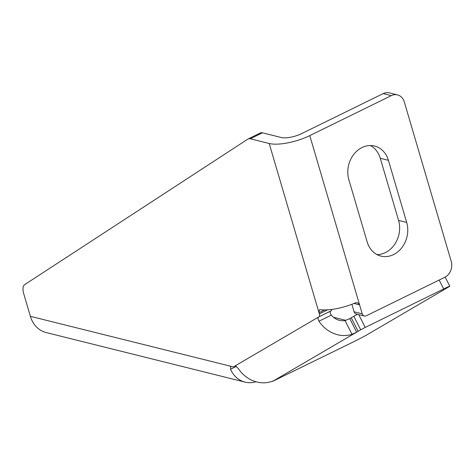 <?xml version="1.0" encoding="UTF-8"?>
<svg xmlns="http://www.w3.org/2000/svg" width="475" height="475" viewBox="0 0 475 475"><rect width="100%" height="100%" fill="white"/><g stroke="black" fill="none" stroke-linecap="round" stroke-linejoin="round"><path stroke-width="0.71" d="M234.852 366.047L235.558 365.976L238.248 368.469A30.364 27.093 -120.3 0 0 271.29 381.579L272.959 381.164L356.648 332.168L352.017 334.311A30.364 27.093 -120.3 0 1 318.968 321.201C317.846 319.188 317.704 317.799 318.541 317.051L233.623 366.765A3.794 1.71 -116.1 0 0 233.67 366.742M324.686 309.943L319.004 312.728L319.443 309.789L320.209 309.688A30.364 9.625 163.6 0 0 355.395 302.848L357.432 302.646L359.581 304.843L309.771 135.613A30.364 9.625 -16.4 0 1 269.194 143.498L319.343 313.886L327.59 309.837M260.086 133.113A12.148 5.474 63.9 0 1 260.348 132.964A12.148 5.474 63.9 0 1 262.443 132.816L281.366 137.53A15.182 4.815 -16.4 0 0 301.655 133.588L383.183 93.617A12.148 10.135 -76 0 1 389.369 92.88L397.492 94.905A12.148 10.135 104 0 0 391.299 95.641L309.771 135.613M273.297 380.932L272.899 381.039M331.752 309.433A3.794 1.71 63.9 0 1 331.2 310.793L330.707 311.083C329.828 311.867 330.042 313.221 331.336 315.139L318.968 321.201M352.017 334.311L345.022 320.572L349.76 318.642L356.648 332.168L360.703 329.793L353.816 316.267L349.76 318.642M345.022 320.572A15.182 13.543 -120.3 0 1 331.336 315.139M255.983 381.758A28.09 23.435 -76 0 1 245.035 382.12A28.09 23.435 -76 0 1 230.535 369.253L230.69 366.457L232.964 366.813A3.794 1.71 -116.1 0 0 233.623 366.765M262.443 132.816L250.272 138.783A12.148 5.474 -116.1 0 0 248.182 138.926A12.148 5.474 -116.1 0 0 247.914 139.08L24.635 284.662A12.148 5.474 -116.1 0 0 23.75 293.799L30.376 316.32A28.09 23.435 104 0 0 46.099 332.536L245.035 382.12M331.2 310.793L319.034 316.76L330.707 311.083M319.034 316.76A3.794 1.71 -116.1 0 0 319.343 313.886M250.272 138.783L269.194 143.498M333.438 317.241L345.925 320.358M358.696 314.604L365.222 327.435L443.709 288.948L439.179 280.042M365.222 327.435L360.703 329.793M272.567 381.146L272.959 381.164M272.668 381.336L352.717 342.232A12.148 0.362 153 0 0 367.187 334.685L448.709 286.947A12.148 0.362 153 0 0 449.801 286.211A12.148 0.362 153 0 0 443.709 288.948M353.816 316.267L357.521 314.313M388.402 160.295L406.695 222.46A24.67 20.585 -76 0 1 401.897 247.612A24.67 20.585 -76 0 1 380.956 256.096A24.67 20.585 -76 0 1 367.145 241.852L348.852 179.687A24.67 20.585 -76 0 1 353.649 154.535A24.67 20.585 -76 0 1 374.591 146.051A24.67 20.585 -76 0 1 388.402 160.295L380.279 158.27L398.578 220.436A24.67 20.585 -76 0 1 377.019 254.582M362.223 313.821A3.794 3.165 104 0 0 364.349 316.012L356.226 313.993A3.794 3.165 -76 0 1 354.101 311.796L362.223 313.821L359.581 304.843L353.976 303.448M364.349 316.012A3.794 3.165 104 0 0 366.278 315.786L444.766 277.299A12.148 10.135 104 0 0 451.25 261.476L404.29 101.917A12.148 10.135 104 0 0 397.492 94.905M370.411 145.534A24.67 20.585 -76 0 1 380.279 158.27M354.101 311.796L351.886 304.273M30.376 316.32L231.343 366.409M391.299 95.641L383.183 93.617M406.695 222.46L398.578 220.436M351.239 317.775L358.126 331.301M236.384 366.385L230.535 369.253M445.158 277.097L449.801 286.211M248.182 138.926L260.348 132.964"/></g></svg>
